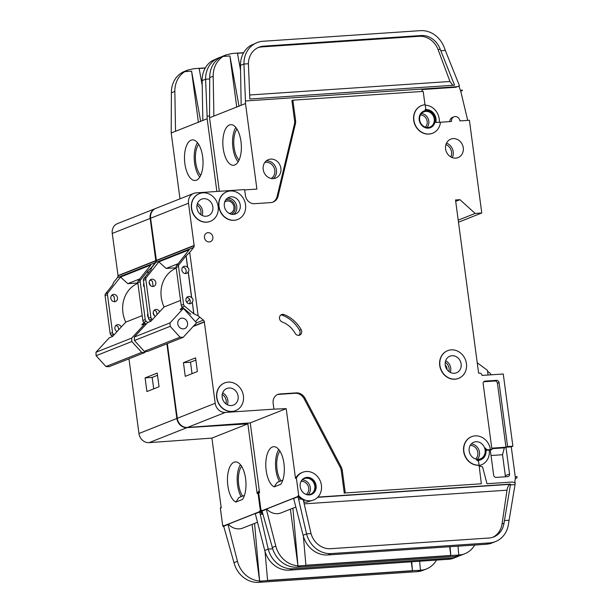 <?xml version="1.0" encoding="UTF-8"?>
<svg xmlns="http://www.w3.org/2000/svg" width="613" height="613" viewBox="0 0 613 613"><rect width="100%" height="100%" fill="white"/><g stroke="black" fill="none" stroke-linecap="round" stroke-linejoin="round"><path stroke-width="0.92" d="M145.848 351.418L144.829 352.529L109.091 366.697L105.934 366.543L96.095 355.709L131.833 341.533L131.711 338.085L145.043 323.587L141.795 324.875L144.04 322.438M96.095 355.709L95.973 352.253L131.711 338.085M95.973 352.253L109.306 337.755L112.554 336.468L125.719 322.162L142.201 315.626M125.719 322.162A29.776 26.29 -111.6 0 1 137.887 283.298M144.829 352.529L141.672 352.368L131.833 341.533M105.934 366.543L141.672 352.368M145.863 324.492L145.043 323.587M262.51 512.905A14.888 13.149 -111.6 0 1 260.387 510.836L258.042 493.273A14.888 13.149 -111.6 0 1 259.368 491.228M262.839 514.115A14.888 13.149 -111.6 0 1 259.521 511.181L260.387 510.836M223.898 527.042A14.888 13.149 -111.6 0 1 222.695 525.778L223.569 525.433L223.63 525.923L259.583 511.671L259.521 511.181M198.612 144.239A17.739 8.015 -93.9 0 0 195.739 162.591A17.739 8.015 -93.9 0 0 200.704 175.326M184.881 163.702A20.352 9.195 86.1 0 1 192.39 139.879A20.352 9.195 86.1 0 1 202.642 156.66A20.352 9.195 86.1 0 1 195.126 180.483A20.352 9.195 86.1 0 1 184.881 163.702M197.455 142.637A20.352 9.195 -93.9 0 0 194.597 163.043A20.352 9.195 -93.9 0 0 199.777 177.073M118.048 326.714L118.761 329.733M118.071 326.905L118.179 326.867A3.724 3.287 -111.6 0 0 115.75 325.58M121.244 327.028A3.724 3.287 68.4 0 0 117.719 324.637A3.724 3.287 68.4 0 0 116.838 324.836A3.724 3.287 68.4 0 0 114.861 328.101A3.724 3.287 68.4 0 0 117.029 331.602M114.01 296.462L114.731 301.006A3.724 3.287 -111.6 0 1 114.24 301.703M114.033 296.654L114.148 296.615A3.724 3.287 -111.6 0 0 111.719 295.328M114.662 301.703A3.724 3.287 68.4 0 0 115.543 301.504A3.724 3.287 68.4 0 0 117.382 297.32A3.724 3.287 68.4 0 0 113.681 294.386A3.724 3.287 68.4 0 0 112.8 294.585A3.724 3.287 68.4 0 0 110.953 298.769A3.724 3.287 68.4 0 0 114.662 301.703M153.196 312.868A3.724 3.287 -111.6 0 1 153.273 312.952L153.204 312.477M154.622 315.902L153.273 312.952M149.158 282.616A3.724 3.287 -111.6 0 1 149.235 282.7L149.174 282.225M150.583 285.65L149.235 282.7M241.576 466.263A17.739 8.015 -93.9 0 0 238.702 484.615A17.739 8.015 -93.9 0 0 242.648 496.093M227.844 485.726A20.352 9.195 86.1 0 1 235.354 461.903A20.352 9.195 86.1 0 1 245.606 478.684A20.352 9.195 86.1 0 1 242.533 499.419L235.867 502.062A20.352 9.195 86.1 0 1 227.844 485.726M241.124 496.699A20.352 9.195 86.1 0 1 237.56 485.067A20.352 9.195 86.1 0 1 240.426 464.654M244.441 495.388L238.825 497.61L235.867 502.062M257.506 522.238L242.817 528.061A14.888 13.149 -111.6 0 1 228.312 524.184L227.959 524.207A2.483 2.191 68.4 0 0 228.028 524.529L237.461 561.293A24.819 21.907 68.4 0 0 259.606 580.986L252.058 524.399M228.312 524.184L255.269 513.495M262.862 514.192L260.257 514.368L259.651 511.993A2.483 2.191 68.4 0 1 259.583 511.671M259.291 490.661A14.888 13.149 -111.6 0 0 257.176 493.618L247.867 423.844L186.996 427.629A9.923 8.766 -111.6 0 1 176.858 418.464L166.889 343.786M447.819 559.477L451.283 558.098A24.819 21.907 68.4 0 0 457.175 556.773L453.712 558.152A24.819 21.907 -111.6 0 1 450.34 559.14L289.466 570.151A24.819 21.907 -111.6 0 1 286.899 570.167A24.819 21.907 -111.6 0 1 264.747 550.466L268.21 549.095L260.257 514.368M255.253 513.388A2.483 2.191 -111.6 0 0 255.314 513.709L264.747 550.466M272.524 548.145L272.678 548.796L268.21 549.095A24.819 21.907 68.4 0 0 292.93 568.78L451.283 558.098M223.63 525.923A2.483 2.191 -111.6 0 0 223.691 526.245L233.99 562.665L237.461 561.293M222.695 525.778L220.358 508.215L221.224 507.87L211.914 438.103L247.867 423.844M128.983 358.812L138.952 433.498A9.923 8.766 -111.6 0 0 149.089 442.655L211.914 438.103M179.984 198.827L171.203 132.998L207.156 118.746L216.864 191.463M148.093 273.298L147.787 270.984L151.373 267.597L155.342 262.617A2.483 2.191 -111.6 0 0 155.825 260.87L150.162 218.42A9.923 8.766 -111.6 0 1 155.342 208.596A9.923 8.766 -111.6 0 1 155.556 208.52M151.373 267.597L151.465 268.249M147.679 322.545L146.185 321.296A2.483 2.191 -111.6 0 1 145.235 319.549L140.185 281.681A2.483 2.191 -111.6 0 1 140.653 279.842L147.787 270.984M146.139 324.193L143.802 322.246A2.483 2.191 -111.6 0 1 142.852 320.499L145.235 319.549M112.577 336.445L111.099 335.211A2.483 2.191 -111.6 0 1 110.148 333.464L112.531 332.522A2.483 2.191 68.4 0 0 113.482 334.269L114.102 334.79M110.148 333.464L105.091 295.596A2.483 2.191 -111.6 0 1 105.566 293.75L112.585 284.945L113.474 282.624L117.435 277.651L155.342 262.617M139.787 278.884L127.795 283.643L120.508 277.053L107.949 292.807A2.483 2.191 68.4 0 0 107.474 294.654L112.531 332.522M120.508 277.053L150.829 265.031L138.277 280.785L140.653 279.842M144.346 287.229A3.724 3.287 -111.6 0 1 143.817 283.298M148.384 317.48A3.724 3.287 -111.6 0 1 147.856 313.549M155.825 260.87L117.918 275.896A2.483 2.191 -111.6 0 1 117.435 277.651M118.087 275.835L112.256 233.453A9.923 8.766 -111.6 0 1 117.435 223.63L155.342 208.596M257.176 493.618L258.042 493.273M209.508 116.003L207.117 116.171L205.608 79.23L209.715 78.954M207.156 118.746L207.117 116.171M199.125 68.342L199.539 70.633L199.225 68.304L193.815 68.702L187.969 70.012L184.812 71.629A24.819 21.907 68.4 0 0 174.851 91.429L175.533 131.282M420.526 570.297L423.054 569.96A24.819 21.907 68.4 0 0 426.418 568.971L422.955 570.343A24.819 21.907 -111.6 0 1 417.062 571.668L420.526 570.297L412.472 570.672L267.575 580.442M412.488 570.841L259.628 581.147L262.172 580.978L258.709 582.35A24.819 21.907 -111.6 0 1 233.99 562.665M412.465 570.672L411.3 561.937M423.054 569.96L420.426 570.136M426.418 568.971A24.819 21.907 68.4 0 0 436.402 560.244M184.812 71.629L191.585 71.169L198.42 122.37M220.895 57.093A24.819 21.907 68.4 0 0 218.787 57.791L212.106 60.802A24.819 21.907 -111.6 0 0 202.144 80.609L202.826 120.462M417.062 571.668L258.709 582.35M171.203 132.998L171.387 92.801A24.819 21.907 -111.6 0 1 184.567 71.361L187.969 70.012M138.277 280.785A2.483 2.191 -111.6 0 0 137.802 282.631L142.852 320.499M218.787 57.791A24.819 21.907 68.4 0 0 205.608 79.23L202.144 80.609M205.34 67.89L199.225 68.304M457.175 556.773A24.819 21.907 68.4 0 0 459.183 555.838M117.888 275.658L155.794 260.625M159.051 386.742L146.921 391.546L145.097 377.884L157.227 373.079L159.051 386.742M205.232 68.074L199.256 68.472L205.232 68.074M272.678 548.796A19.854 17.532 68.4 0 0 274.754 553.692M137.848 282.961L127.795 283.643M191.585 71.169L200.689 121.474M199.539 70.633L202.229 85.513M412.488 570.833L411.706 561.914M420.441 570.297L419.66 561.378M254.579 523.402L259.606 580.986M267.59 580.611L265.038 551.516M149.342 282.662L149.227 281.796M147.994 273.421L147.679 271.03M153.38 312.906L153.265 312.048M157.526 375.286L152.17 377.409L153.694 388.864M152.17 377.409L145.097 377.884M220.358 508.215A14.888 13.149 -111.6 0 1 221.101 506.959M181.954 318.147A5.456 4.82 -111.6 0 1 187.386 322.453A5.456 4.82 -111.6 0 1 184.682 328.591A5.456 4.82 -111.6 0 1 183.387 328.882A5.456 4.82 -111.6 0 1 177.954 324.576A5.456 4.82 -111.6 0 1 180.659 318.438A5.456 4.82 -111.6 0 1 181.954 318.147M183.387 308.385L196.505 322.836L183.172 337.326L147.427 351.502L144.277 351.341L134.439 340.506L170.176 326.338L170.046 322.882L183.387 308.385L180.138 309.672L182.375 307.236M134.439 340.506L134.308 337.05L170.046 322.882M134.308 337.05L147.649 322.561L150.898 321.273L164.054 306.96L180.544 300.424M186.819 302.408L189.662 299.32M186.291 298.148L187.67 297.596M164.054 306.96A29.776 26.29 -111.6 0 1 176.23 268.096M199.731 317.082L195.478 321.702M183.172 337.326L180.015 337.173L170.176 326.338M144.277 351.341L180.015 337.173M301.55 480.523A8.436 7.448 -111.6 0 1 304.178 478.638A8.436 7.448 -111.6 0 1 306.186 478.186A8.436 7.448 -111.6 0 1 314.576 484.837A8.436 7.448 -111.6 0 1 310.4 494.323A8.436 7.448 -111.6 0 1 308.393 494.775A8.436 7.448 -111.6 0 1 307.19 494.752M306.983 477.358A8.934 7.885 -111.6 0 1 315.871 484.4A8.934 7.885 -111.6 0 1 311.45 494.446A8.934 7.885 -111.6 0 1 309.327 494.921A8.934 7.885 -111.6 0 1 300.439 487.879A8.934 7.885 -111.6 0 1 304.86 477.834A8.934 7.885 -111.6 0 1 306.983 477.358M304.439 478.017A8.934 7.885 -111.6 0 1 306.117 477.703A8.934 7.885 -111.6 0 1 314.936 484.492A8.934 7.885 -111.6 0 1 311.013 494.599M303.78 502.039L306.523 502.193L313.641 499.978A14.888 13.149 -111.6 0 1 310.109 500.775A14.888 13.149 -111.6 0 1 298.723 495.633L296.378 478.071A14.888 13.149 -111.6 0 1 302.669 472.301A14.888 13.149 -111.6 0 1 306.201 471.504A14.888 13.149 -111.6 0 1 321.013 483.243A14.888 13.149 -111.6 0 1 313.641 499.978M303.496 500.806L304.309 500.484L301.289 498.982A14.888 13.149 -111.6 0 1 297.857 495.978L298.723 495.633M262.234 511.84A14.888 13.149 -111.6 0 1 261.038 510.583L261.904 510.238L261.966 510.721L297.926 496.469L297.857 495.978M224.687 202.045A6.329 5.586 -111.6 0 1 225.944 201.317A6.329 5.586 -111.6 0 1 227.446 200.98A6.329 5.586 -111.6 0 1 233.745 205.968A6.329 5.586 -111.6 0 1 230.611 213.086A6.329 5.586 -111.6 0 1 229.193 213.416M445.23 365.011A5.333 4.712 -111.6 0 1 447.038 369.578M295.152 333.319A3.969 3.509 68.4 0 0 298.654 335.357A3.969 3.509 68.4 0 0 299.596 335.142A3.969 3.509 68.4 0 0 301.121 329.587A32.757 28.926 68.4 0 0 283.942 314.569A3.969 3.509 68.4 0 0 281.582 314.561A3.969 3.509 68.4 0 0 279.482 318.247A3.969 3.509 68.4 0 0 282.141 321.94A24.819 21.907 68.4 0 1 295.152 333.319M423.759 111.099A8.934 7.885 -111.6 0 1 425.774 110.669A8.934 7.885 -111.6 0 1 434.648 117.65A8.934 7.885 -111.6 0 1 430.349 127.711M425.989 110.578A8.934 7.885 -111.6 0 1 434.878 117.627A8.934 7.885 -111.6 0 1 430.456 127.665A8.934 7.885 -111.6 0 1 428.334 128.148A8.934 7.885 -111.6 0 1 419.445 121.098A8.934 7.885 -111.6 0 1 423.874 111.06A8.934 7.885 -111.6 0 1 425.989 110.578M425.223 109.658A0.996 0.874 68.4 0 1 425.062 109.696A9.923 8.766 68.4 0 1 435.843 122.47L439.291 122.24A0.996 0.874 68.4 0 1 440.295 123.489A14.888 13.149 -111.6 0 1 432.648 133.205A14.888 13.149 -111.6 0 1 429.115 134.002A14.888 13.149 -111.6 0 1 414.304 122.263A14.888 13.149 -111.6 0 1 421.675 105.52A14.888 13.149 -111.6 0 1 425.207 104.723L425.736 108.67A0.996 0.874 68.4 0 1 425.223 109.658L425.138 109.689M432.54 133.243A14.888 13.149 -111.6 0 1 432.433 133.289A14.888 13.149 -111.6 0 1 428.901 134.086A14.888 13.149 -111.6 0 1 414.089 122.347A14.888 13.149 -111.6 0 1 421.46 105.605A14.888 13.149 -111.6 0 1 421.568 105.566M261.038 510.583L258.694 493.013L259.56 492.668L250.25 422.901L187.425 427.46L225.331 412.426L273.927 409.147L273.145 403.293A8.934 7.885 68.4 0 1 277.804 394.458A8.934 7.885 68.4 0 1 279.926 393.975L296.133 392.887A9.923 8.766 68.4 0 1 305.082 398.32L341.104 466.792A9.923 8.766 68.4 0 1 342.292 470.516L345.288 492.952L481.351 483.78L478.738 462.463A2.483 2.191 68.4 0 0 476.653 460.194A9.923 8.766 68.4 0 0 478.446 460.271A9.923 8.766 68.4 0 0 480.799 459.742A9.923 8.766 68.4 0 0 485.542 447.98A2.483 2.191 68.4 0 0 487.963 449.781L486.776 450.256A2.483 2.191 68.4 0 1 486.009 450.164M477.757 460.692A9.923 8.766 68.4 0 0 479.611 460.21L480.799 459.742M455.137 379.133A14.888 13.149 -111.6 0 1 440.326 367.394A14.888 13.149 -111.6 0 1 447.697 350.659A14.888 13.149 -111.6 0 1 451.229 349.862A14.888 13.149 -111.6 0 1 466.041 361.601A14.888 13.149 -111.6 0 1 458.67 378.336A14.888 13.149 -111.6 0 1 455.137 379.133M458.562 378.382A14.888 13.149 -111.6 0 1 458.455 378.428A14.888 13.149 -111.6 0 1 454.923 379.225A14.888 13.149 -111.6 0 1 440.111 367.478A14.888 13.149 -111.6 0 1 447.482 350.743A14.888 13.149 -111.6 0 1 447.59 350.697M234.243 220.251A14.888 13.149 -111.6 0 1 219.431 208.512A14.888 13.149 -111.6 0 1 226.802 191.769A14.888 13.149 -111.6 0 1 230.335 190.972A14.888 13.149 -111.6 0 1 245.146 202.711A14.888 13.149 -111.6 0 1 237.775 219.454A14.888 13.149 -111.6 0 1 234.243 220.251M237.668 219.492A14.888 13.149 -111.6 0 1 237.56 219.538A14.888 13.149 -111.6 0 1 234.02 220.335A14.888 13.149 -111.6 0 1 219.209 208.596A14.888 13.149 -111.6 0 1 226.58 191.854A14.888 13.149 -111.6 0 1 226.687 191.815M206.849 222.098A14.888 13.149 -111.6 0 1 192.038 210.359A14.888 13.149 -111.6 0 1 199.409 193.616A14.888 13.149 -111.6 0 1 202.941 192.819A14.888 13.149 -111.6 0 1 217.753 204.566A14.888 13.149 -111.6 0 1 210.382 221.301A14.888 13.149 -111.6 0 1 206.849 222.098M210.274 221.339A14.888 13.149 -111.6 0 1 210.167 221.385A14.888 13.149 -111.6 0 1 206.635 222.182A14.888 13.149 -111.6 0 1 191.823 210.443A14.888 13.149 -111.6 0 1 199.194 193.708A14.888 13.149 -111.6 0 1 199.302 193.662M232.112 411.407A14.888 13.149 -111.6 0 1 217.293 399.668A14.888 13.149 -111.6 0 1 224.664 382.926A14.888 13.149 -111.6 0 1 228.205 382.129A14.888 13.149 -111.6 0 1 243.016 393.875A14.888 13.149 -111.6 0 1 235.645 410.61A14.888 13.149 -111.6 0 1 232.112 411.407M235.538 410.656A14.888 13.149 -111.6 0 1 235.43 410.695A14.888 13.149 -111.6 0 1 231.89 411.492A14.888 13.149 -111.6 0 1 217.079 399.753A14.888 13.149 -111.6 0 1 224.45 383.018A14.888 13.149 -111.6 0 1 224.557 382.972M236.947 129.036A17.739 8.015 -93.9 0 0 234.074 147.396A17.739 8.015 -93.9 0 0 239.047 160.123M223.216 148.499A20.352 9.195 86.1 0 1 230.726 124.677A20.352 9.195 86.1 0 1 240.978 141.457A20.352 9.195 86.1 0 1 233.469 165.28A20.352 9.195 86.1 0 1 223.216 148.499M235.798 127.435A20.352 9.195 -93.9 0 0 232.932 147.848A20.352 9.195 -93.9 0 0 238.12 161.87M156.384 311.511L157.097 314.53M156.415 311.703L156.522 311.665A3.724 3.287 -111.6 0 0 154.093 310.377M159.579 311.833A3.724 3.287 68.4 0 0 156.054 309.435A3.724 3.287 68.4 0 0 155.173 309.634A3.724 3.287 68.4 0 0 153.196 312.898A3.724 3.287 68.4 0 0 155.373 316.408M152.346 281.26L153.066 285.804A3.724 3.287 -111.6 0 1 152.583 286.501M152.376 281.459L152.484 281.413A3.724 3.287 -111.6 0 0 150.055 280.126M152.997 286.501A3.724 3.287 68.4 0 0 153.878 286.302A3.724 3.287 68.4 0 0 155.725 282.118A3.724 3.287 68.4 0 0 152.016 279.183A3.724 3.287 68.4 0 0 151.135 279.382A3.724 3.287 68.4 0 0 149.296 283.566A3.724 3.287 68.4 0 0 152.997 286.501M228.986 387.991A8.934 7.885 -111.6 0 1 237.875 395.033A8.934 7.885 -111.6 0 1 233.446 405.078A8.934 7.885 -111.6 0 1 231.331 405.553A8.934 7.885 -111.6 0 1 222.442 398.511A8.934 7.885 -111.6 0 1 226.864 388.466A8.934 7.885 -111.6 0 1 228.986 387.991M203.723 198.673A8.934 7.885 -111.6 0 1 212.611 205.723A8.934 7.885 -111.6 0 1 208.19 215.761A8.934 7.885 -111.6 0 1 206.068 216.243A8.934 7.885 -111.6 0 1 197.179 209.194A8.934 7.885 -111.6 0 1 201.6 199.156A8.934 7.885 -111.6 0 1 203.723 198.673M192.191 302.14A3.724 3.287 -111.6 0 1 190.62 303.588A3.724 3.287 -111.6 0 1 189.739 303.787A3.724 3.287 -111.6 0 1 186.038 300.853A3.724 3.287 -111.6 0 1 187.877 296.661A3.724 3.287 -111.6 0 1 188.766 296.462A3.724 3.287 -111.6 0 1 191.608 297.749L188.16 271.888A3.724 3.287 -111.6 0 1 186.59 273.337A3.724 3.287 -111.6 0 1 185.701 273.536A3.724 3.287 -111.6 0 1 182 270.601A3.724 3.287 -111.6 0 1 183.839 266.417A3.724 3.287 -111.6 0 1 184.728 266.218A3.724 3.287 -111.6 0 1 187.57 267.498L186.015 255.828L178.996 264.64A2.483 2.191 -111.6 0 0 178.521 266.479L183.571 304.354A2.483 2.191 -111.6 0 0 184.528 306.102L193.754 313.81L192.306 302.102C193.401 300.408 193.21 298.945 191.716 297.711L191.608 297.749M186.796 297.412A3.724 3.287 -111.6 0 1 189.923 299.857A3.724 3.287 -111.6 0 1 189.325 303.787M191.716 297.711L188.268 271.85C189.371 270.157 189.172 268.693 187.678 267.46L187.57 267.498M182.758 267.161A3.724 3.287 -111.6 0 1 185.885 269.605A3.724 3.287 -111.6 0 1 185.287 273.536M452.011 355.716A8.934 7.885 -111.6 0 1 460.899 362.758A8.934 7.885 -111.6 0 1 456.478 372.804A8.934 7.885 -111.6 0 1 454.356 373.279A8.934 7.885 -111.6 0 1 445.467 366.237A8.934 7.885 -111.6 0 1 449.896 356.191A8.934 7.885 -111.6 0 1 452.011 355.716M270.739 159.104A9.923 8.766 -111.6 0 1 280.616 166.928A9.923 8.766 -111.6 0 1 275.697 178.092A9.923 8.766 -111.6 0 1 273.344 178.621A9.923 8.766 -111.6 0 1 263.467 170.789A9.923 8.766 -111.6 0 1 268.387 159.633A9.923 8.766 -111.6 0 1 270.739 159.104M231.116 196.827A8.934 7.885 -111.6 0 1 240.005 203.876A8.934 7.885 -111.6 0 1 235.576 213.914A8.934 7.885 -111.6 0 1 233.461 214.397A8.934 7.885 -111.6 0 1 224.573 207.347A8.934 7.885 -111.6 0 1 228.994 197.309A8.934 7.885 -111.6 0 1 231.116 196.827M453.13 138.607A9.923 8.766 -111.6 0 1 462.999 146.43A9.923 8.766 -111.6 0 1 458.087 157.595A9.923 8.766 -111.6 0 1 455.735 158.123A9.923 8.766 -111.6 0 1 445.858 150.292A9.923 8.766 -111.6 0 1 450.77 139.136A9.923 8.766 -111.6 0 1 453.13 138.607M425.874 111.397A8.191 7.233 -111.6 0 1 434.019 117.857A8.191 7.233 -111.6 0 1 429.966 127.06A8.191 7.233 -111.6 0 1 428.02 127.496A8.191 7.233 -111.6 0 1 419.874 121.045A8.191 7.233 -111.6 0 1 423.928 111.834A8.191 7.233 -111.6 0 1 425.874 111.397M475.972 441.728A8.934 7.885 -111.6 0 1 484.86 448.777A8.934 7.885 -111.6 0 1 480.439 458.815A8.934 7.885 -111.6 0 1 478.316 459.298A8.934 7.885 -111.6 0 1 469.428 452.248A8.934 7.885 -111.6 0 1 473.849 442.211A8.934 7.885 -111.6 0 1 475.972 441.728M208.029 232.672A4.712 4.161 -111.6 0 1 212.726 236.388A4.712 4.161 -111.6 0 1 210.389 241.691A4.712 4.161 -111.6 0 1 209.271 241.943A4.712 4.161 -111.6 0 1 204.581 238.227A4.712 4.161 -111.6 0 1 206.91 232.925A4.712 4.161 -111.6 0 1 208.029 232.672M279.911 451.061A17.739 8.015 -93.9 0 0 277.045 469.412A17.739 8.015 -93.9 0 0 280.984 480.891M266.18 470.523A20.352 9.195 86.1 0 1 273.697 446.701A20.352 9.195 86.1 0 1 283.942 463.482A20.352 9.195 86.1 0 1 280.869 484.224L274.203 486.868A20.352 9.195 86.1 0 1 266.18 470.523M279.459 481.496A20.352 9.195 86.1 0 1 275.904 469.865A20.352 9.195 86.1 0 1 278.762 449.459M282.777 480.186L277.168 482.408L274.203 486.868M295.841 507.035L281.152 512.859A14.888 13.149 -111.6 0 1 266.647 508.982L266.303 509.005A2.483 2.191 68.4 0 0 266.364 509.326L275.796 546.091A24.819 21.907 68.4 0 0 297.949 565.784L290.393 509.196M266.647 508.982L293.612 498.292M301.289 498.982L298.592 499.166L297.987 496.791A2.483 2.191 68.4 0 1 297.926 496.469M302.669 472.301L301.803 472.638A14.888 13.149 -111.6 0 0 295.512 478.416L286.202 408.641L273.927 409.147M495.511 541.57L492.047 542.949A24.819 21.907 -111.6 0 1 488.676 543.938L486.155 544.275L489.618 542.903A24.819 21.907 68.4 0 0 495.511 541.57A24.819 21.907 68.4 0 0 508.422 524.337L515.035 484.569L510.407 484.883L510.522 484.101L317.886 497.089M515.035 484.569L515.288 482.837L512.184 482.017L486.998 483.718L482.561 466.861L478.968 465.903M481.351 483.78L345.288 492.952M342.292 470.516L341.318 470.907L344.307 493.342M341.318 470.907A9.923 8.766 68.4 0 0 340.131 467.183L304.109 398.711A9.923 8.766 68.4 0 0 295.159 393.27L278.953 394.366A8.934 7.885 68.4 0 0 277.321 394.665M486.155 544.275L327.802 554.957A24.819 21.907 -111.6 0 1 325.235 554.964A24.819 21.907 -111.6 0 1 303.09 535.272L306.554 533.892L298.592 499.166M293.589 498.185A2.483 2.191 -111.6 0 0 293.658 498.507L303.09 535.272M304.309 500.484L303.435 500.537L311.021 533.594L306.554 533.892A24.819 21.907 68.4 0 0 331.273 553.577L489.618 542.903M261.966 510.721A2.483 2.191 -111.6 0 0 262.035 511.043L272.333 547.463L275.796 546.091M510.522 484.101L509.87 484.354C508.522 485.19 507.556 487.136 506.982 490.185L502.062 523.939A19.854 17.532 -111.6 0 1 492.699 537.31M219.347 191.294L209.539 117.796L245.499 103.543L256.908 189.08L244.671 189.907M187.678 267.46L186.122 255.79L189.716 252.395L193.677 247.414A2.483 2.191 -111.6 0 0 194.16 245.667L188.505 203.225A9.923 8.766 -111.6 0 1 193.677 193.401A9.923 8.766 -111.6 0 1 196.037 192.865L244.633 189.593L245.415 195.447A8.934 7.885 68.4 0 0 254.533 203.692L270.747 202.596A9.923 8.766 68.4 0 0 273.099 202.068A9.923 8.766 68.4 0 0 278.095 196.06L277.122 196.444A9.923 8.766 68.4 0 1 272.609 202.244M189.716 252.395L198.168 315.772L193.754 313.81M196.466 322.875L203.378 320.132L198.168 315.772M203.378 320.132A2.483 2.191 -111.6 0 1 204.321 321.787L215.194 403.262A9.923 8.766 -111.6 0 0 225.331 412.426M478.876 465.236A14.888 13.149 -111.6 0 1 464.064 453.497A14.888 13.149 -111.6 0 1 471.435 436.755A14.888 13.149 -111.6 0 1 471.55 436.717M479.098 465.152A14.888 13.149 -111.6 0 1 464.286 453.413A14.888 13.149 -111.6 0 1 471.658 436.671A14.888 13.149 -111.6 0 1 490.4 449.62L491.948 449.582L483.159 383.715A2.483 2.191 -111.6 0 1 485.044 381.125L483.933 381.57M515.303 477.098L516.928 476.454L517.027 477.198L516.92 477.918L515.295 478.561A4.965 4.383 68.4 0 0 515.303 477.098L511.265 446.846L512.889 446.203L507.587 446.563L499.059 382.642A2.483 2.191 -111.6 0 0 496.53 380.351L485.044 381.125M512.889 446.203L503.258 373.991L482.048 375.424A2.483 2.191 -111.6 0 0 479.519 373.133L478.63 373.194L455.52 199.984L459.942 199.685L475.144 213.431L481.772 212.979L469.405 120.278L459.903 120.914A4.712 4.161 68.4 0 0 453.972 116.815A4.712 4.161 68.4 0 0 451.513 121.481L439.628 122.286M278.095 196.06L295.366 123.995A9.923 8.766 68.4 0 0 295.543 120.179L292.876 100.18L423.2 91.391L424.985 104.739M190.804 314.285L182.145 307.044A2.483 2.191 -111.6 0 1 181.195 305.297L183.571 304.354M150.913 321.25L149.434 320.009A2.483 2.191 -111.6 0 1 148.484 318.262L150.867 317.319A2.483 2.191 68.4 0 0 151.817 319.066L152.445 319.588M148.484 318.262L143.434 280.394A2.483 2.191 -111.6 0 1 143.902 278.555L150.928 269.743L151.809 267.421L155.779 262.448L193.677 247.414M178.122 263.69L166.131 268.44L158.844 261.851L146.285 277.605A2.483 2.191 68.4 0 0 145.817 279.451L150.867 317.319M158.844 261.851L189.164 249.828L176.613 265.582L178.996 264.64M194.16 245.667L156.261 260.701A2.483 2.191 -111.6 0 1 155.779 262.448M156.422 260.632L150.599 218.251A9.923 8.766 -111.6 0 1 155.771 208.428L193.677 193.401M187.425 427.46A9.923 8.766 -111.6 0 1 177.287 418.296L167.326 343.609M491.756 448.164L505.963 447.206L497.434 383.286A2.483 2.191 -111.6 0 0 494.906 380.995L483.741 381.753M295.512 478.416L296.378 478.071M250.25 422.901L286.202 408.641M514.698 482.684L515.295 478.561M516.92 477.918A4.965 4.383 68.4 0 0 516.928 476.454M462.371 90.617A4.965 4.383 68.4 0 0 462.179 89.996L462.371 90.617L460.746 91.26A4.965 4.383 68.4 0 0 460.555 90.64L458.876 86.142L455.788 87.268L421.928 89.552M467.711 120.393L460.746 91.26M458.486 222.213L481.772 212.979M292.876 100.18L291.903 100.57L294.569 120.562A9.923 8.766 68.4 0 1 294.386 124.378L277.122 196.444M422.188 91.46L421.905 89.337L457.352 86.678L245.453 100.969L243.951 64.036L248.411 63.729L249.836 98.992L454.547 85.184L440.119 49.025A19.854 17.532 68.4 0 0 421.054 35.531L263.667 46.144A19.854 17.532 68.4 0 0 258.954 47.209A19.854 17.532 68.4 0 0 248.411 63.729M245.499 103.543L245.453 100.969M457.352 86.678L459.512 85.889L445.329 50.45L440.77 50.756M237.461 53.139L237.875 55.431L237.56 53.101L232.158 53.5L226.304 54.81L223.147 56.427A24.819 21.907 68.4 0 0 213.194 76.227L213.876 116.079M458.861 555.094L461.397 554.757A24.819 21.907 68.4 0 0 464.754 553.769L461.29 555.14A24.819 21.907 -111.6 0 1 455.398 556.466L458.861 555.094L450.808 555.47L305.91 565.247M450.049 546.712L450.831 555.639L297.972 565.945L300.516 565.776L297.044 567.148A24.819 21.907 -111.6 0 1 272.333 547.463M450.8 555.47L449.635 546.735M461.397 554.757L458.769 554.934M464.754 553.769A24.819 21.907 68.4 0 0 474.738 545.041M223.147 56.427L229.921 55.967L236.756 107.168M445.329 50.45L444.233 47.515A24.819 21.907 68.4 0 0 420.403 30.65L263.015 41.263A24.819 21.907 68.4 0 0 257.123 42.588L250.441 45.607A24.819 21.907 -111.6 0 0 240.48 65.407L241.162 105.26M455.398 556.466L297.044 567.148M209.539 117.796L209.723 77.598A24.819 21.907 -111.6 0 1 222.902 56.158L226.304 54.81M176.613 265.582A2.483 2.191 -111.6 0 0 176.138 267.429L181.195 305.297M459.512 85.889L458.876 86.142M462.179 89.996L460.555 90.64M257.123 42.588A24.819 21.907 68.4 0 0 243.951 64.036L240.48 65.407M243.675 52.687L237.56 53.101M458.777 555.102L458.003 546.175M156.231 260.456L194.129 245.422M458.21 220.144L475.144 213.431M455.704 201.363L459.942 199.685M197.394 371.539L185.264 376.344L183.44 362.689L195.57 357.877L197.394 371.539M193.164 326.468L204.351 322.024M193.424 326.177L204.543 321.771M193.532 326.062L204.321 321.787M487.603 371.478L487.986 371.677A7.448 6.574 -111.6 0 1 491.151 374.811M477.243 362.781L487.45 370.321L488.078 375.018M243.576 52.871L237.599 53.277M243.568 52.871L237.583 53.277M311.021 533.594A19.854 17.532 68.4 0 0 330.622 548.704L488.967 538.022A19.854 17.532 68.4 0 0 493.687 536.957A19.854 17.532 68.4 0 0 504.016 523.173L510.407 484.883M509.02 520.238L504.392 520.552M176.184 267.766L166.131 268.44M257.996 47.622A19.854 17.532 -111.6 0 1 261.72 46.917L419.108 36.305A19.854 17.532 -111.6 0 1 438.172 49.791L449.98 81.483L452.777 85.299M229.921 55.967L239.024 106.271M237.875 55.431L240.564 70.311M292.914 508.2L297.949 565.784M305.925 565.408L303.374 536.314M478.914 465.512A14.888 13.149 68.4 0 0 481.443 464.823A14.888 13.149 68.4 0 0 489.205 450.088L486.776 450.256M489.235 450.302L491.948 449.582M490.4 449.62L487.963 449.781M453.972 116.815L452.348 117.458A4.712 4.161 68.4 0 0 449.842 121.596M439.329 122.232A14.888 13.149 68.4 0 0 425.269 105.175M456.44 87.008L455.788 87.268M507.587 446.563L505.963 447.206L511.265 446.846M491.825 448.693L504.338 447.85L505.963 447.206L509.549 474.041A2.483 2.191 -111.6 0 1 507.664 476.63L496.178 477.404A2.483 2.191 -111.6 0 1 493.641 475.113L490.323 450.226M481.443 464.823L480.791 465.083A14.888 13.149 -111.6 0 1 478.937 465.642M298.738 335.349A3.969 3.509 68.4 0 0 299.496 330.231A32.757 28.926 68.4 0 0 282.317 315.212A3.969 3.509 68.4 0 0 280.815 314.998M504.338 447.85L502.522 454.731L505.327 475.711A2.483 2.191 -111.6 0 1 505.242 476.791M502.522 454.731L491.028 455.513M193.861 313.772L192.306 302.102M195.861 360.084L190.505 362.206L192.038 373.662M190.505 362.206L183.44 362.689M258.694 493.013A14.888 13.149 -111.6 0 1 259.437 491.756M143.802 322.246L146.185 321.296M111.099 335.211L113.482 334.269M105.566 293.75L107.949 292.807M105.091 295.596L107.474 294.654M149.089 442.655L186.996 427.629M289.466 570.151L292.93 568.78M137.802 282.631L140.185 281.681M171.387 92.801L174.851 91.429M255.314 513.709L259.651 511.993M223.691 526.245L228.028 524.529M112.256 233.453L150.162 218.42M138.952 433.498L176.858 418.464M200.696 214.542A7.693 6.789 68.4 0 0 196.988 205.179M197.409 203.577A8.934 7.885 -111.6 0 1 202.098 215.416M225.952 403.852A7.693 6.789 68.4 0 0 222.243 394.488M222.665 392.895A8.934 7.885 -111.6 0 1 227.362 404.726M450.846 156.951A8.682 7.67 68.4 0 0 445.935 144.568M446.517 143.105A9.923 8.766 -111.6 0 1 452.271 157.618M425.315 127.136A6.95 6.138 68.4 0 0 426.694 119.55A6.95 6.138 68.4 0 0 420.495 114.968M421.476 113.551A8.191 7.233 -111.6 0 1 428.249 118.93A8.191 7.233 -111.6 0 1 427 127.489M475.627 458.976A7.693 6.789 68.4 0 0 477.282 450.455A7.693 6.789 68.4 0 0 470.232 445.383M471.29 443.958A8.934 7.885 -111.6 0 1 478.845 449.835A8.934 7.885 -111.6 0 1 477.366 459.298M306.201 494.461A7.195 6.352 68.4 0 0 308.278 486.293A7.195 6.352 68.4 0 0 301.366 481.381A7.195 6.352 68.4 0 0 301.029 481.412M302.125 479.933A8.436 7.448 -111.6 0 1 309.772 485.496A8.436 7.448 -111.6 0 1 308.017 494.791M271.161 178.475A8.682 7.67 68.4 0 0 274.402 168.606A8.682 7.67 68.4 0 0 265.919 162.299A8.682 7.67 68.4 0 0 264.816 162.46M266.303 160.867A9.923 8.766 -111.6 0 1 275.75 167.395A9.923 8.766 -111.6 0 1 273.344 178.621M231.385 214.236A7.693 6.789 68.4 0 0 234.879 205.547A7.693 6.789 68.4 0 0 227.27 199.639A7.693 6.789 68.4 0 0 225.714 199.953M227.354 198.229A8.934 7.885 -111.6 0 1 227.653 198.206A8.934 7.885 -111.6 0 1 236.212 204.236A8.934 7.885 -111.6 0 1 233.752 214.366M448.908 371.516A7.693 6.789 68.4 0 0 445.253 362.314M445.666 360.705A8.934 7.885 -111.6 0 1 450.31 372.413M317.664 497.319L509.87 484.354M506.982 490.185L304.201 503.863M182.145 307.044L184.528 306.102M149.434 320.009L151.817 319.066M143.902 278.555L146.285 277.605M143.434 280.394L145.817 279.451M327.802 554.957L331.273 553.577M176.138 267.429L178.521 266.479M209.723 77.598L213.194 76.227M293.658 498.507L297.987 496.791M262.035 511.043L266.364 509.326M150.599 218.251L188.505 203.225M177.287 418.296L215.194 403.262M263.667 46.144L261.72 46.917M421.054 35.531L419.108 36.305M440.119 49.025L438.172 49.791M249.675 94.992L449.98 81.483M504.016 523.173L502.062 523.939M499.059 382.642L497.434 383.286M496.53 380.351L494.906 380.995M301.121 329.587L299.496 330.231M283.942 314.569L282.317 315.212M279.926 393.975L278.953 394.366M341.104 466.792L340.131 467.183M305.082 398.32L304.109 398.711M296.133 392.887L295.159 393.27M295.366 123.995L294.386 124.378M295.543 120.179L294.569 120.562M509.549 474.041L505.327 475.711"/></g></svg>
